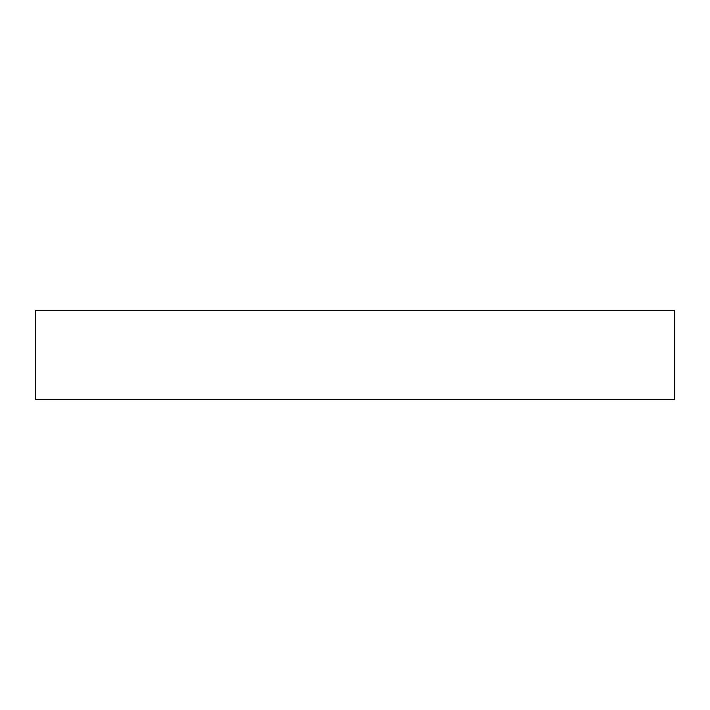 <?xml version="1.0" encoding="UTF-8"?>
<svg xmlns="http://www.w3.org/2000/svg" width="710" height="710" viewBox="0 0 710 710"><rect width="100%" height="100%" fill="white"/><g stroke="black" fill="none" stroke-linecap="round" stroke-linejoin="round"><path stroke-width="1.06" d="M674.5 399.579L674.5 310.421L35.5 310.421L35.5 399.579L674.5 399.579"/></g></svg>

